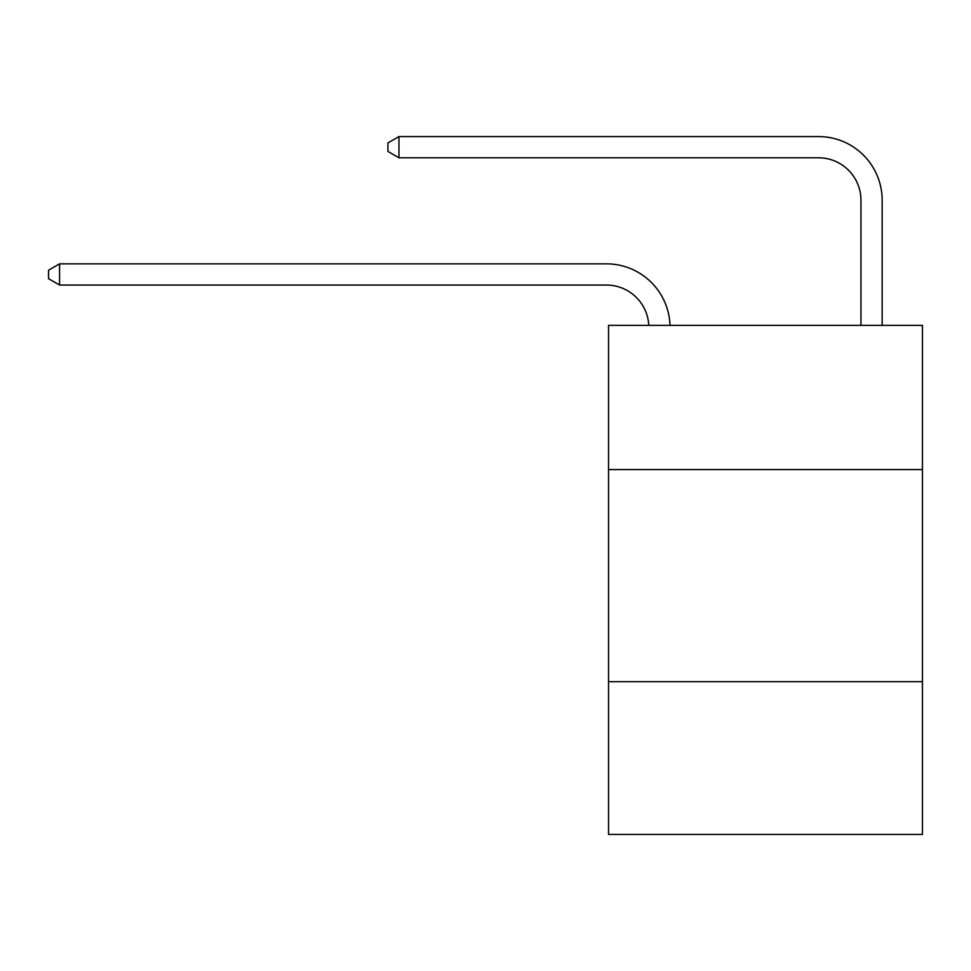 <?xml version="1.0" encoding="UTF-8"?>
<svg xmlns="http://www.w3.org/2000/svg" width="971" height="971" viewBox="0 0 971 971"><rect width="100%" height="100%" fill="white"/><g stroke="black" fill="none" stroke-linecap="round" stroke-linejoin="round"><path stroke-width="1.46" d="M922.45 469.588L922.45 325.358L608.526 325.358L608.526 469.588L922.45 469.588L922.45 834.429L608.526 834.429L608.526 469.588M922.45 681.703L608.526 681.703M606.402 285.049A42.421 42.421 0 0 1 648.774 325.358A42.421 42.421 0 0 0 606.402 285.049A42.421 42.421 0 0 1 648.774 325.358A42.421 42.421 0 0 0 606.402 285.049A42.421 42.421 0 0 1 648.774 325.358A42.421 42.421 0 0 0 606.402 285.049A42.421 42.421 0 0 1 648.774 325.358A42.421 42.421 0 0 0 606.402 285.049A42.421 42.421 0 0 1 648.774 325.358A42.421 42.421 0 0 0 606.402 285.049A42.421 42.421 0 0 1 648.774 325.358A42.421 42.421 0 0 0 606.402 285.049A42.421 42.421 0 0 1 648.774 325.358A42.421 42.421 0 0 0 606.402 285.049A42.421 42.421 0 0 1 648.774 325.358A42.421 42.421 0 0 0 606.402 285.049A42.421 42.421 0 0 1 648.774 325.358A42.421 42.421 0 0 0 606.402 285.049A42.421 42.421 0 0 1 648.774 325.358A42.421 42.421 0 0 0 606.402 285.049A42.421 42.421 0 0 1 648.774 325.358A42.421 42.421 0 0 0 606.402 285.049A42.421 42.421 0 0 1 648.774 325.358A42.421 42.421 0 0 0 606.402 285.049A42.421 42.421 0 0 1 648.774 325.358A42.421 42.421 0 0 0 606.402 285.049A42.421 42.421 0 0 1 648.774 325.358A42.421 42.421 0 0 0 606.402 285.049A42.421 42.421 0 0 1 648.774 325.358A42.421 42.421 0 0 0 606.402 285.049A42.421 42.421 0 0 1 648.774 325.358A42.421 42.421 0 0 0 606.402 285.049A42.421 42.421 0 0 1 648.774 325.358A42.421 42.421 0 0 0 606.402 285.049A42.421 42.421 0 0 1 648.774 325.358A42.421 42.421 -30.6 0 0 606.402 285.049L59.583 285.049L48.55 278.689L48.55 270.205L59.583 263.845L606.402 263.845A63.637 63.637 0 0 1 670.002 325.358M818.517 136.571L398.96 136.571L818.517 136.571A63.637 63.637 17.4 0 1 882.154 200.208L882.154 325.358M59.583 285.049L59.583 263.845L606.402 263.845M860.937 325.358L860.937 200.208A42.421 42.421 -162.6 0 0 818.517 157.788L398.96 157.788L387.927 151.427L387.927 142.943L398.96 136.571L398.96 157.788M860.937 200.208A42.421 42.421 -162.6 0 0 818.517 157.788A42.421 42.421 -162.6 0 1 860.937 200.208A42.421 42.421 -162.6 0 0 818.517 157.788A42.421 42.421 -162.6 0 1 860.937 200.208A42.421 42.421 -162.6 0 0 818.517 157.788A42.421 42.421 -162.6 0 1 860.937 200.208A42.421 42.421 -162.6 0 0 818.517 157.788A42.421 42.421 -162.6 0 1 860.937 200.208A42.421 42.421 -162.6 0 0 818.517 157.788A42.421 42.421 -162.6 0 1 860.937 200.208A42.421 42.421 -162.6 0 0 818.517 157.788A42.421 42.421 -162.6 0 1 860.937 200.208A42.421 42.421 -162.6 0 0 818.517 157.788A42.421 42.421 -162.6 0 1 860.937 200.208A42.421 42.421 -162.6 0 0 818.517 157.788A42.421 42.421 -162.6 0 1 860.937 200.208A42.421 42.421 -162.6 0 0 818.517 157.788A42.421 42.421 -162.6 0 1 860.937 200.208A42.421 42.421 -162.6 0 0 818.517 157.788A42.421 42.421 -162.6 0 1 860.937 200.208A42.421 42.421 -162.6 0 0 818.517 157.788A42.421 42.421 -162.6 0 1 860.937 200.208A42.421 42.421 -162.6 0 0 818.517 157.788A42.421 42.421 -162.6 0 1 860.937 200.208A42.421 42.421 -162.6 0 0 818.517 157.788A42.421 42.421 -162.6 0 1 860.937 200.208A42.421 42.421 -162.6 0 0 818.517 157.788A42.421 42.421 -162.6 0 1 860.937 200.208A42.421 42.421 -162.6 0 0 818.517 157.788A42.421 42.421 -162.6 0 1 860.937 200.208A42.421 42.421 -162.6 0 0 818.517 157.788A42.421 42.421 -162.6 0 1 860.937 200.208A42.421 42.421 -162.6 0 0 818.517 157.788A42.421 42.421 -162.6 0 1 860.937 200.208"/></g></svg>
